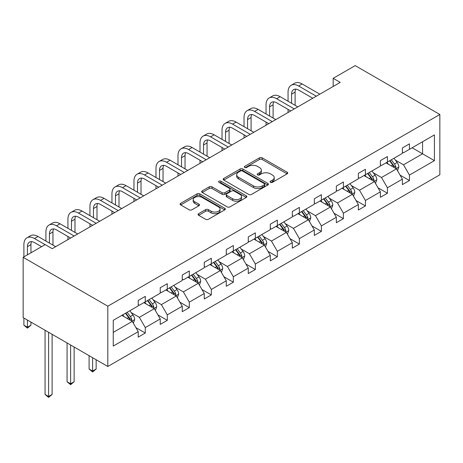 <?xml version="1.0" encoding="UTF-8"?>
<svg xmlns="http://www.w3.org/2000/svg" width="463" height="463" viewBox="0 0 463 463"><rect width="100%" height="100%" fill="white"/><g stroke="black" fill="none" stroke-linecap="round" stroke-linejoin="round"><path stroke-width="0.69" d="M270.485 182.341A1.372 0.793 0 0 0 272.423 182.341L287.141 173.845A1.956 1.129 0 0 0 287.714 173.046A1.956 1.129 0 0 0 287.141 172.248L262.208 157.854A1.956 1.129 0 0 0 259.442 157.854L244.724 166.35A1.372 0.793 0 0 0 244.319 166.911A1.372 0.793 0 0 0 244.724 167.467A1.372 0.793 0 0 0 246.663 167.467L248.567 166.367A6.268 3.617 0 0 1 257.434 166.367L259.511 167.571A6.268 3.617 0 0 1 261.346 170.129A6.268 3.617 0 0 1 259.511 172.687L257.607 173.787A1.372 0.793 0 0 0 257.202 174.348A1.372 0.793 0 0 0 257.607 174.904A1.372 0.793 0 0 0 259.546 174.904L261.45 173.804A6.268 3.617 0 0 1 270.311 173.804L272.389 175.008A6.268 3.617 0 0 1 274.229 177.566A6.268 3.617 0 0 1 272.389 180.124L270.485 181.224A1.372 0.793 0 0 0 270.085 181.785A1.372 0.793 0 0 0 270.485 182.341L270.485 181.224M198.633 213.669A1.956 1.129 0 0 0 198.06 214.473A1.956 1.129 0 0 0 198.633 215.272L205.63 219.306A1.956 1.129 0 0 0 208.402 219.306L224.746 209.872A1.956 1.129 0 0 0 225.319 209.073A1.956 1.129 0 0 0 224.746 208.275L199.813 193.881A1.956 1.129 0 0 0 197.041 193.881L180.697 203.315A1.956 1.129 0 0 0 180.124 204.114A1.956 1.129 0 0 0 180.697 204.912L189.147 209.791A1.956 1.129 0 0 0 191.919 209.791L198.911 205.751A1.956 1.129 0 0 0 199.484 204.953A1.956 1.129 0 0 0 198.911 204.154L194.72 201.735A5.238 3.027 0 0 1 193.187 199.599A5.238 3.027 0 0 1 196.422 196.804A5.238 3.027 0 0 1 202.134 197.458L218.548 206.932A5.238 3.027 0 0 1 220.081 209.073A5.238 3.027 0 0 1 216.846 211.869A5.238 3.027 0 0 1 211.134 211.209L208.402 209.635A1.956 1.129 0 0 0 205.63 209.635L198.633 213.669L198.633 215.272M439.85 114.494L355.185 65.613L333.169 78.322L340.224 82.397L52.221 248.677L45.166 244.603L23.15 257.312L107.815 306.193L439.85 114.494L439.85 174.782L107.815 366.482L107.815 306.193M248.706 194.437A1.956 1.129 0 0 0 251.478 194.437L267.822 185.003A1.956 1.129 0 0 0 268.395 184.205A1.956 1.129 0 0 0 267.822 183.4L242.89 169.007A1.956 1.129 0 0 0 240.118 169.007L223.774 178.446A1.956 1.129 0 0 0 223.201 179.245A1.956 1.129 0 0 0 223.774 180.043L248.706 194.437M219.543 182.642A1.372 0.793 0 0 1 220.932 182.833L220.932 181.207L246.281 195.837A1.956 1.129 0 0 1 246.854 196.636A1.956 1.129 0 0 1 246.281 197.435L229.937 206.874A1.956 1.129 0 0 1 227.165 206.874L202.238 192.481L202.238 190.878A1.956 1.129 0 0 0 201.66 191.682A1.956 1.129 0 0 0 202.238 192.481M202.238 190.878L209.23 186.844A1.956 1.129 0 0 1 212.002 186.844L222.113 192.677A1.956 1.129 0 0 0 224.879 192.677L229.521 189.998A1.956 1.129 0 0 0 230.094 189.199A1.956 1.129 0 0 0 229.521 188.4L218.993 182.324A1.372 0.793 0 0 1 218.594 181.762A1.372 0.793 0 0 1 219.439 181.033A1.372 0.793 0 0 1 220.932 181.207M113.25 320.327L138.229 305.91L138.229 300.452L145.284 296.378L145.284 301.835L160.239 293.201L160.239 287.743L167.293 283.669L167.293 289.126L182.254 280.491L182.254 275.034L189.309 270.959L189.309 276.417L204.264 267.782L204.264 262.324L211.319 258.25L211.319 263.707L226.28 255.072L226.28 249.615L233.335 245.54L233.335 250.998L248.29 242.363L248.29 236.906L255.35 232.831L255.35 238.289L270.305 229.654L270.305 224.196L277.36 220.122L277.36 225.579L292.321 216.944L292.321 211.487L299.376 207.412L299.376 212.87L314.331 204.235L314.331 198.777L321.386 194.703L321.386 200.161L336.346 191.526L336.346 186.068L343.401 181.994L343.401 187.451L358.356 178.816L358.356 173.359L365.417 169.284L365.417 174.742L380.372 166.107L380.372 160.649L387.427 156.575L387.427 162.033L402.388 153.398L402.388 147.94L409.442 143.866L409.442 149.323L434.416 134.907L434.416 160.649L409.442 175.072L409.442 180.529L402.388 184.604L402.388 179.14L387.427 187.781L387.427 193.239L380.372 197.313L380.372 191.85L365.417 200.491L365.417 205.948L358.356 210.023L358.356 204.559L343.401 213.2L343.401 218.658L336.346 222.732L336.346 217.269L321.386 225.909L321.386 231.367L314.331 235.441L314.331 229.978L299.376 238.619L299.376 244.076L292.321 248.151L292.321 242.687L277.36 251.322L277.36 256.786L270.305 260.854L270.305 255.397L255.35 264.032L255.35 269.495L248.29 273.564L248.29 268.106L233.335 276.741L233.335 282.204L226.28 286.273L226.28 280.815L211.319 289.45L211.319 294.914L204.264 298.982L204.264 293.525L189.309 302.16L189.309 307.623L182.254 311.692L182.254 306.234L167.293 314.869L167.293 320.332L160.239 324.401L160.239 318.943L145.284 327.578L145.284 333.042L138.229 337.11L138.229 331.653L113.25 346.075L113.25 320.327M143.871 302.652L154.312 308.682L139.357 317.317L131.185 312.6M139.357 317.317L145.284 327.578M154.312 308.682L160.239 318.943M138.229 304.608L139.357 305.256L145.284 301.835M165.881 289.942L176.328 295.973L161.367 304.608L153.201 299.891M161.367 304.608L167.293 314.869M176.328 295.973L182.254 306.234M160.239 291.898L161.367 292.547L167.293 289.126M187.897 277.233L198.338 283.263L183.383 291.898L175.217 287.182M183.383 291.898L189.309 302.16M198.338 283.263L204.264 293.525M182.254 279.189L183.383 279.837L189.309 276.417M209.913 264.523L220.353 270.554L205.393 279.189L197.226 274.472M205.393 279.189L211.319 289.45M220.353 270.554L226.28 280.815M204.264 266.48L205.393 267.128L211.319 263.707M231.922 251.814L242.363 257.845L227.408 266.48L219.242 261.763M227.408 266.48L233.335 276.741M242.363 257.845L248.29 268.106M226.28 253.77L227.408 254.418L233.335 250.998M253.938 239.105L264.379 245.135L249.424 253.77L241.252 249.053M249.424 253.77L255.35 264.032M264.379 245.135L270.305 255.397M248.29 241.061L249.424 241.709L255.35 238.289M275.948 226.395L286.394 232.426L271.434 241.061L263.268 236.344M271.434 241.061L277.36 251.322M286.394 232.426L292.321 242.687M270.305 228.352L271.434 229L277.36 225.579M297.964 213.686L308.404 219.717L293.449 228.352L285.277 223.635M293.449 228.352L299.376 238.619M308.404 219.717L314.331 229.978M292.321 215.642L293.449 216.29L299.376 212.87M319.974 200.977L330.42 207.007L315.459 215.642L307.293 210.925M315.459 215.642L321.386 225.909M330.42 207.007L336.346 217.269M314.331 202.933L315.459 203.581L321.386 200.161M341.989 188.267L352.43 194.298L337.475 202.933L329.309 198.216M337.475 202.933L343.401 213.2M352.43 194.298L358.356 204.559M336.346 190.224L337.475 190.872L343.401 187.451M364.005 175.558L374.445 181.589L359.485 190.224L351.319 185.507M359.485 190.224L365.417 200.491M374.445 181.589L380.372 191.85M358.356 177.514L359.485 178.162L365.417 174.742M386.015 162.849L396.461 168.879L381.5 177.514L373.334 172.797M381.5 177.514L387.427 187.781M396.461 168.879L402.388 179.14M380.372 164.805L381.5 165.453L387.427 162.033M412.122 147.778L422.563 153.809L403.516 164.805L395.344 160.088M403.516 164.805L409.442 175.072M434.416 160.649L422.563 153.809L422.563 141.747L434.416 134.907M23.15 257.312L23.15 317.601L107.815 366.482M333.169 78.322L333.169 86.471M402.388 152.096L403.516 152.749L409.442 149.323M113.25 332.388L132.296 321.391L121.856 315.361M132.296 321.391L138.229 331.653M400.055 175.112L409.442 180.529M378.045 187.822L387.427 193.239M356.03 200.531L365.417 205.948M334.02 213.24L343.401 218.658M312.004 225.95L321.386 231.367M289.988 238.659L299.376 244.076M267.979 251.368L277.36 256.786M245.963 264.078L255.35 269.495M223.953 276.787L233.335 282.204M201.937 289.497L211.319 294.914M179.922 302.2L189.309 307.623M157.912 314.909L167.293 320.332M135.896 327.619L145.284 333.042M271.034 182.538L272.389 181.756A6.268 3.617 0 0 0 274.229 179.193L274.229 177.566M261.346 170.129L261.346 171.756A6.268 3.617 0 0 1 259.511 174.319L258.151 175.101M287.118 173.862L262.208 159.48A1.956 1.129 0 0 0 259.442 159.48L245.274 167.664M267.793 185.015L242.89 170.639A1.956 1.129 0 0 0 240.118 170.639L223.803 180.061M264.356 184.76A1.372 0.793 0 0 0 264.761 184.205A1.372 0.793 0 0 0 264.356 183.643L242.473 171.009A1.372 0.793 0 0 0 240.534 171.009L238.526 172.167A6.268 3.617 0 0 0 236.691 174.725A6.268 3.617 0 0 0 238.526 177.283L253.487 185.923A6.268 3.617 0 0 0 262.347 185.923L264.356 184.76L264.356 186.392A1.372 0.793 0 0 0 264.761 185.831L264.761 184.205M236.691 174.725L236.691 176.357A6.268 3.617 0 0 0 238.526 178.915L238.526 177.283M264.356 186.392L262.347 187.55A6.268 3.617 0 0 1 253.487 187.55L238.526 178.915M202.262 192.492L209.23 188.47L209.23 186.844M230.094 189.199L230.094 190.831A1.956 1.129 0 0 1 229.521 191.63L224.879 194.31A1.956 1.129 0 0 1 222.113 194.31L212.002 188.47A1.956 1.129 0 0 0 209.23 188.47M220.932 182.833L246.258 197.452M232.605 198.737A5.238 3.027 0 0 0 238.312 199.391A5.238 3.027 0 0 0 241.547 196.596A5.238 3.027 0 0 0 240.013 194.46L234.232 191.121A1.956 1.129 0 0 0 231.459 191.121L226.824 193.8A1.956 1.129 0 0 0 226.245 194.599A1.956 1.129 0 0 0 226.824 195.398L232.605 198.737L232.605 200.369A5.238 3.027 0 0 0 238.312 201.023A5.238 3.027 0 0 0 241.547 198.228L241.547 196.596M226.245 194.599L226.245 196.225A1.956 1.129 0 0 0 226.824 197.03L226.824 195.398M232.605 200.369L226.824 197.03M220.081 209.073L220.081 210.7A5.238 3.027 0 0 1 216.846 213.495A5.238 3.027 0 0 1 211.134 212.841L208.402 211.261A1.956 1.129 0 0 0 205.63 211.261L198.662 215.283M193.187 199.599L193.187 201.226A5.238 3.027 0 0 0 194.72 203.367L194.72 201.735M198.887 205.769L194.72 203.367M224.717 209.889L199.813 195.508A1.956 1.129 0 0 0 197.041 195.508L180.726 204.93M397.532 170.737L398.828 166.987A5.29 3.056 -120 0 0 397.138 162.484L393.972 158.253M388.289 164.162L386.918 162.328M395.68 168.428L395.975 167.212A5.29 3.056 -120 0 0 394.459 164.029L391.293 159.804M389.968 160.568L393.452 165.222A2.691 1.557 60 0 1 393.944 166.043L395.975 167.212M389.597 160.783L392.769 165.007A5.29 3.056 60 0 1 394.082 167.508M288.055 101.241L288.055 92.12A14.966 8.641 60 0 1 291.158 85.267L294.682 83.23A14.966 8.641 60 0 1 302.165 83.971L319.835 94.168M291.158 85.267A14.966 8.641 60 0 1 298.641 86.008L316.31 96.206M312.78 98.243L298.641 90.082A9.978 5.759 -120 0 0 293.652 89.585A9.978 5.759 -120 0 0 291.586 94.151L291.586 103.278M295.735 89.127A9.978 5.759 -120 0 0 295.11 92.12L295.11 105.315M288.055 112.515L288.055 109.39M375.516 183.446L376.813 179.696A5.29 3.056 -120 0 0 375.128 175.193L371.957 170.963M366.279 176.872L364.902 175.037M373.664 181.137L373.959 179.922A5.29 3.056 -120 0 0 372.449 176.739L369.277 172.514M367.952 173.278L371.442 177.931A2.691 1.557 60 0 1 371.928 178.753L373.959 179.922M367.587 173.492L370.753 177.717A5.29 3.056 60 0 1 372.073 180.217M353.506 196.156L354.803 192.405A5.29 3.056 -120 0 0 353.113 187.903L349.947 183.672M344.264 189.581L342.892 187.746M351.649 193.847L351.949 192.631A5.29 3.056 -120 0 0 350.433 189.448L347.267 185.223M345.942 185.987L349.426 190.64A2.691 1.557 60 0 1 349.918 191.456L351.949 192.631M345.572 186.201L348.737 190.426A5.29 3.056 60 0 1 350.057 192.926M266.046 113.95L266.046 104.829A14.966 8.641 60 0 1 269.142 97.977L272.672 95.939A14.966 8.641 60 0 1 280.156 96.68L297.825 106.878M269.142 97.977A14.966 8.641 60 0 1 276.625 98.717L294.294 108.915M290.764 110.952L276.625 102.792A9.978 5.759 -120 0 0 271.636 102.294A9.978 5.759 -120 0 0 269.57 106.86L269.57 115.987M273.726 101.837A9.978 5.759 -120 0 0 273.101 104.829L273.101 118.024M266.046 125.224L266.046 122.099M244.03 126.659L244.03 117.538A14.966 8.641 60 0 1 247.132 110.686L250.657 108.649A14.966 8.641 60 0 1 258.14 109.39L275.809 119.587M247.132 110.686A14.966 8.641 60 0 1 254.615 111.427L272.279 121.624M268.754 123.662L254.615 115.501A9.978 5.759 -120 0 0 249.626 115.003A9.978 5.759 -120 0 0 247.56 119.57L247.56 128.697M251.71 114.546A9.978 5.759 -120 0 0 251.085 117.538L251.085 130.734M244.03 137.933L244.03 134.808M331.491 208.865L332.787 205.115A5.29 3.056 -120 0 0 331.103 200.612L327.931 196.381M322.254 202.29L320.876 200.456M329.639 206.556L329.934 205.34A5.29 3.056 -120 0 0 328.417 202.157L325.252 197.933M323.926 198.696L327.416 203.35A2.691 1.557 60 0 1 327.902 204.166L329.934 205.34M323.556 198.911L326.728 203.135A5.29 3.056 60 0 1 328.047 205.636M222.02 139.369L222.02 130.242A14.966 8.641 60 0 1 225.116 123.395L228.647 121.358A14.966 8.641 60 0 1 236.13 122.099L253.793 132.296M225.116 123.395A14.966 8.641 60 0 1 232.6 124.136L250.269 134.334M246.738 136.371L232.6 128.21A9.978 5.759 -120 0 0 227.611 127.713A9.978 5.759 -120 0 0 225.545 132.279L225.545 141.406M229.7 127.256A9.978 5.759 -120 0 0 229.075 130.242L229.075 143.443M222.02 150.643L222.02 147.518M309.475 221.574L310.777 217.824A5.29 3.056 -120 0 0 309.087 213.321L305.921 209.091M300.238 215L298.866 213.165M307.623 219.265L307.918 218.05A5.29 3.056 -120 0 0 306.408 214.867L303.236 210.642M301.917 211.406L305.401 216.059A2.691 1.557 60 0 1 305.893 216.875L307.918 218.05M301.546 211.62L304.712 215.845A5.29 3.056 60 0 1 306.031 218.345M200.004 152.078L200.004 142.951A14.966 8.641 60 0 1 203.107 136.105L206.631 134.067A14.966 8.641 60 0 1 214.114 134.808L231.784 145.006M203.107 136.105A14.966 8.641 60 0 1 210.59 136.845L228.253 147.043M224.729 149.08L210.59 140.92A9.978 5.759 -120 0 0 205.601 140.422A9.978 5.759 -120 0 0 203.529 144.988L203.529 154.115M207.684 139.965A9.978 5.759 -120 0 0 207.059 142.951L207.059 156.153M200.004 163.352L200.004 160.227M287.465 234.284L288.762 230.533A5.29 3.056 -120 0 0 287.077 226.031L283.906 221.8M278.222 227.709L276.851 225.875M285.613 231.975L285.908 230.759A5.29 3.056 -120 0 0 284.392 227.576L281.226 223.351M279.901 224.115L283.385 228.768A2.691 1.557 60 0 1 283.877 229.584L285.908 230.759M279.53 224.329L282.702 228.554A5.29 3.056 60 0 1 284.016 231.054M177.989 164.787L177.989 155.661A14.966 8.641 60 0 1 181.091 148.814L184.621 146.777A14.966 8.641 60 0 1 192.104 147.518L209.768 157.715M181.091 148.814A14.966 8.641 60 0 1 188.574 149.555L206.243 159.752M202.713 161.79L188.574 153.629A9.978 5.759 -120 0 0 183.585 153.131A9.978 5.759 -120 0 0 181.519 157.698L181.519 166.825M185.669 152.674A9.978 5.759 -120 0 0 185.044 155.661L185.044 168.862M177.989 176.062L177.989 172.936M265.449 246.993L266.752 243.243A5.29 3.056 -120 0 0 265.062 238.74L261.896 234.509M256.213 240.419L254.835 238.584M263.597 244.684L263.893 243.469A5.29 3.056 -120 0 0 262.382 240.285L259.211 236.061M257.885 236.825L261.375 241.478A2.691 1.557 60 0 1 261.861 242.294L263.893 243.469M257.521 237.039L260.686 241.264A5.29 3.056 60 0 1 262.006 243.764M155.979 177.497L155.979 168.37A14.966 8.641 60 0 1 159.075 161.523L162.606 159.486A14.966 8.641 60 0 1 170.089 160.227L187.758 170.425M159.075 161.523A14.966 8.641 60 0 1 166.558 162.264L184.228 172.462M180.697 174.499L166.558 166.333A9.978 5.759 -120 0 0 161.57 165.841A9.978 5.759 -120 0 0 159.504 170.407L159.504 179.534M163.659 165.384A9.978 5.759 -120 0 0 163.034 168.37L163.034 181.571M155.979 188.771L155.979 185.646M243.44 259.702L244.736 255.952A5.29 3.056 -120 0 0 243.046 251.45L239.88 247.219M234.197 253.128L232.825 251.293M241.588 257.393L241.883 256.178A5.29 3.056 -120 0 0 240.366 252.995L237.201 248.77M235.875 249.534L239.359 254.187A2.691 1.557 60 0 1 239.851 255.003L241.883 256.178M235.505 249.748L238.671 253.973A5.29 3.056 60 0 1 239.99 256.473M133.963 190.206L133.963 181.079A14.966 8.641 60 0 1 137.065 174.233L140.59 172.195A14.966 8.641 60 0 1 148.073 172.936L165.742 183.134M137.065 174.233A14.966 8.641 60 0 1 144.549 174.973L162.212 185.171M158.687 187.208L144.549 179.042A9.978 5.759 -120 0 0 139.56 178.55A9.978 5.759 -120 0 0 137.494 183.116L137.494 192.243M141.643 178.093A9.978 5.759 -120 0 0 141.018 181.079L141.018 194.281M133.963 201.48L133.963 198.355M221.424 272.412L222.72 268.662A5.29 3.056 -120 0 0 221.036 264.159L217.865 259.928M212.187 265.837L210.81 264.003M219.572 270.103L219.867 268.887A5.29 3.056 -120 0 0 218.351 265.704L215.185 261.479M213.86 262.243L217.35 266.896A2.691 1.557 60 0 1 217.836 267.712L219.867 268.887M213.489 262.457L216.661 266.682A5.29 3.056 60 0 1 217.98 269.182M111.953 202.916L111.953 193.789A14.966 8.641 60 0 1 115.05 186.942L118.58 184.905A14.966 8.641 60 0 1 126.063 185.646L143.727 195.843M115.05 186.942A14.966 8.641 60 0 1 122.533 187.683L140.202 197.88M136.672 199.918L122.533 191.751A9.978 5.759 -120 0 0 117.544 191.26A9.978 5.759 -120 0 0 115.478 195.826L115.478 204.953M119.633 190.802A9.978 5.759 -120 0 0 119.008 193.789L119.008 206.99M111.953 214.19L111.953 211.064M199.414 285.121L200.71 281.371A5.29 3.056 -120 0 0 199.021 276.868L195.855 272.638M190.171 278.547L188.8 276.712M197.556 282.812L197.851 281.597A5.29 3.056 -120 0 0 196.341 278.413L193.169 274.189M191.85 274.953L195.334 279.606A2.691 1.557 60 0 1 195.826 280.422L197.851 281.597M191.479 275.167L194.645 279.392A5.29 3.056 60 0 1 195.965 281.892M89.938 215.625L89.938 206.498A14.966 8.641 60 0 1 93.04 199.651L96.564 197.614A14.966 8.641 60 0 1 104.048 198.355L121.717 208.553M93.04 199.651A14.966 8.641 60 0 1 100.523 200.392L118.187 210.59M114.662 212.627L100.523 204.461A9.978 5.759 -120 0 0 95.534 203.969A9.978 5.759 -120 0 0 93.468 208.535L93.468 217.662M97.618 203.512A9.978 5.759 -120 0 0 96.993 206.498L96.993 219.699M89.938 226.899L89.938 223.774M177.398 297.831L178.695 294.08A5.29 3.056 -120 0 0 177.011 289.578L173.839 285.347M168.156 291.256L166.784 289.421M175.546 295.521L175.842 294.306A5.29 3.056 -120 0 0 174.325 291.123L171.16 286.898M169.834 287.662L173.318 292.315A2.691 1.557 60 0 1 173.81 293.131L175.842 294.306M169.464 287.87L172.635 292.101A5.29 3.056 60 0 1 173.949 294.601M92.617 357.708L92.617 371.071L96.148 369.034L96.148 359.745M96.148 369.034L92.617 371.968L89.093 369.034L89.093 355.671M89.093 369.034L92.617 371.071L92.617 371.968M67.922 228.334L67.922 219.207A14.966 8.641 60 0 1 71.024 212.355L74.555 210.324A14.966 8.641 60 0 1 82.038 211.064L99.701 221.262M71.024 212.355A14.966 8.641 60 0 1 78.507 213.102L96.177 223.299M92.646 225.336L78.507 217.17A9.978 5.759 -120 0 0 73.519 216.678A9.978 5.759 -120 0 0 71.452 221.245L71.452 230.371M75.602 216.221A9.978 5.759 -120 0 0 74.983 219.207L74.983 232.409M67.922 239.608L67.922 236.483M155.383 310.54L156.685 306.79A5.29 3.056 -120 0 0 154.995 302.287L151.829 298.056M146.146 303.965L144.769 302.131M153.531 308.231L153.826 307.015A5.29 3.056 -120 0 0 152.315 303.832L149.144 299.607M147.819 300.371L151.308 305.024A2.691 1.557 60 0 1 151.795 305.84L153.826 307.015M147.454 300.58L150.62 304.81A5.29 3.056 60 0 1 151.939 307.31M70.608 344.999L70.608 383.781L74.132 381.743L74.132 347.036M74.132 381.743L70.608 384.678L67.077 381.743L67.077 342.961M67.077 381.743L70.608 383.781L70.608 384.678M45.912 241.044L45.912 231.917A14.966 8.641 60 0 1 49.009 225.064L52.539 223.033A14.966 8.641 60 0 1 60.022 223.774L77.691 233.971M49.009 225.064A14.966 8.641 60 0 1 56.492 225.811L74.161 236.008M70.636 238.046L56.492 229.879A9.978 5.759 -120 0 0 51.503 229.388A9.978 5.759 -120 0 0 49.437 233.954L49.437 243.081M53.592 228.925A9.978 5.759 -120 0 0 52.967 231.917L52.967 245.118M133.373 323.243L134.669 319.499A5.29 3.056 -120 0 0 132.979 314.996L129.814 310.766M124.13 316.675L122.759 314.84M131.521 320.94L131.816 319.725A5.29 3.056 -120 0 0 130.3 316.542L127.134 312.317M125.809 313.081L129.293 317.734A2.691 1.557 60 0 1 129.785 318.55L131.816 319.725M125.438 313.289L128.61 317.52A5.29 3.056 60 0 1 129.924 320.02M48.592 332.289L48.592 396.49L52.122 394.453L52.122 334.327M52.122 394.453L48.592 397.387L45.067 394.453L45.067 330.252M45.067 394.453L48.592 396.49L48.592 397.387M23.897 256.878L23.897 244.626A14.966 8.641 60 0 1 26.999 237.774L30.523 235.742A14.966 8.641 60 0 1 38.007 236.483L55.676 246.681M26.999 237.774A14.966 8.641 60 0 1 34.482 238.52L45.09 244.643M41.566 246.681L34.482 242.589A9.978 5.759 -120 0 0 29.493 242.097A9.978 5.759 -120 0 0 27.427 246.663L27.427 254.847M31.577 241.634A9.978 5.759 -120 0 0 30.952 244.626L30.952 252.81M27.427 320.072L27.427 327.237L30.952 325.2L30.952 322.103M30.952 325.2L27.427 328.134L23.897 325.2L23.897 318.035M23.897 325.2L27.427 327.237L27.427 328.134M272.389 181.756L272.389 180.124M257.607 174.904L257.607 173.787M259.511 174.319L259.511 172.687M244.724 167.467L244.724 166.35M259.442 159.48L259.442 157.854M262.208 159.48L262.208 157.854M287.141 173.845L287.141 172.248M223.774 180.043L223.774 178.446M240.118 170.639L240.118 169.007M242.89 170.639L242.89 169.007M267.822 185.003L267.822 183.4M253.487 187.55L253.487 185.923M262.347 187.55L262.347 185.923M212.002 188.47L212.002 186.844M222.113 194.31L222.113 192.677M224.879 194.31L224.879 192.677M229.521 191.63L229.521 189.998M246.281 197.435L246.281 195.837M205.63 211.261L205.63 209.635M208.402 211.261L208.402 209.635M211.134 212.841L211.134 211.209M198.911 205.751L198.911 204.154M180.697 204.912L180.697 203.315M197.041 195.508L197.041 193.881M199.813 195.508L199.813 193.881M224.746 209.872L224.746 208.275M396.079 168.659L398.793 167.091M394.459 164.029L397.138 162.484M391.264 165.876L392.769 165.007M302.165 83.971L298.641 86.008M295.11 92.12L291.586 94.151M374.063 181.369L376.778 179.8M372.449 176.739L375.128 175.193M369.248 178.585L370.753 177.717M352.054 194.078L354.768 192.51M350.433 189.448L353.113 187.903M347.238 191.294L348.737 190.426M280.156 96.68L276.625 98.717M273.101 104.829L269.57 106.86M258.14 109.39L254.615 111.427M251.085 117.538L247.56 119.57M330.038 206.787L332.752 205.219M328.417 202.157L331.103 200.612M325.223 204.004L326.728 203.135M236.13 122.099L232.6 124.136M229.075 130.242L225.545 132.279M308.022 219.497L310.742 217.928M306.408 214.867L309.087 213.321M303.207 216.713L304.712 215.845M214.114 134.808L210.59 136.845M207.059 142.951L203.529 144.988M286.012 232.206L288.727 230.638M284.392 227.576L287.077 226.031M281.197 229.422L282.702 228.554M192.104 147.518L188.574 149.555M185.044 155.661L181.519 157.698M263.997 244.915L266.717 243.347M262.382 240.285L265.062 238.74M259.182 242.132L260.686 241.264M170.089 160.227L166.558 162.264M163.034 168.37L159.504 170.407M241.987 257.625L244.701 256.056M240.366 252.995L243.046 251.45M237.172 254.841L238.671 253.973M148.073 172.936L144.549 174.973M141.018 181.079L137.494 183.116M219.971 270.334L222.686 268.766M218.351 265.704L221.036 264.159M215.156 267.55L216.661 266.682M126.063 185.646L122.533 187.683M119.008 193.789L115.478 195.826M197.956 283.043L200.676 281.475M196.341 278.413L199.021 276.868M193.14 280.26L194.645 279.392M104.048 198.355L100.523 200.392M96.993 206.498L93.468 208.535M175.946 295.753L178.66 294.184M174.325 291.123L177.011 289.578M171.131 292.969L172.635 292.101M82.038 211.064L78.507 213.102M74.983 219.207L71.452 221.245M153.93 308.462L156.65 306.894M152.315 303.832L154.995 302.287M149.115 305.678L150.62 304.81M60.022 223.774L56.492 225.811M52.967 231.917L49.437 233.954M131.92 321.172L134.635 319.603M130.3 316.542L132.979 314.996M127.105 318.388L128.61 317.52M38.007 236.483L34.482 238.52M30.952 244.626L27.427 246.663"/></g></svg>
